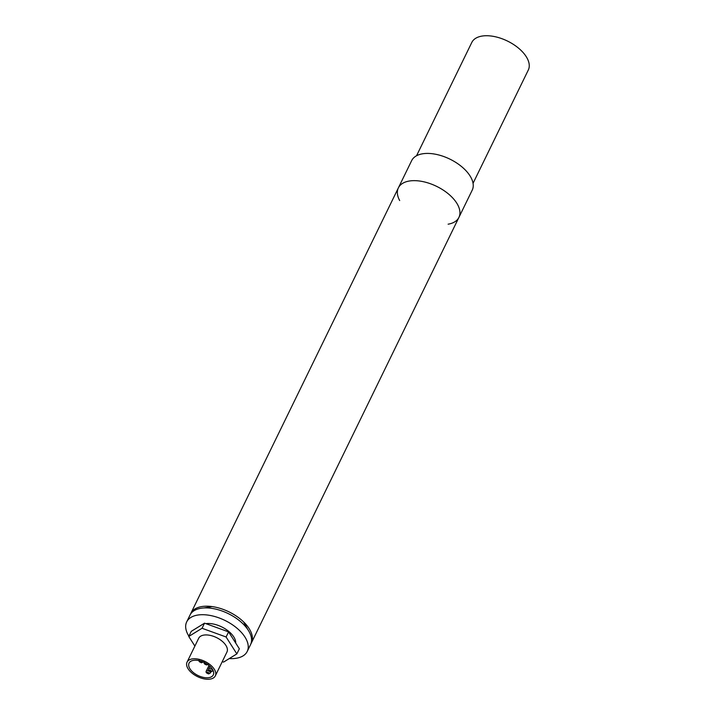 <?xml version="1.0" encoding="UTF-8"?>
<svg xmlns="http://www.w3.org/2000/svg" width="715" height="715" viewBox="0 0 715 715"><rect width="100%" height="100%" fill="white"/><g stroke="black" fill="none" stroke-linecap="round" stroke-linejoin="round"><path stroke-width="1.07" d="M195.597 660.222A13.469 7.239 26 0 1 209.075 665.522A13.469 7.239 26 0 1 213.293 674.915A13.469 7.239 26 0 1 198.01 675.514A13.469 7.239 26 0 1 189.073 663.1A13.469 7.239 26 0 1 195.597 660.222M194.668 658.756A15.721 8.446 -154 0 0 187.062 662.117A15.721 8.446 -154 0 0 197.483 676.605A15.721 8.446 -154 0 0 215.313 675.898A15.721 8.446 -154 0 0 210.398 664.941A15.721 8.446 -154 0 0 194.668 658.756M187.062 662.117L198.681 638.289A15.721 8.446 26 0 1 206.286 634.929A15.721 8.446 26 0 1 222.016 641.114A15.721 8.446 26 0 1 226.932 652.071L215.313 675.898M222.276 661.625L223.563 662.09L236.853 653.894L239.346 648.791L228.594 631.881L204.544 623.167L191.254 631.354L188.76 636.466L194.882 646.083M204.544 623.167L202.05 628.271L188.76 636.466M228.594 631.881L226.101 636.994L202.05 628.271M236.853 653.894L226.101 636.994M205.857 623.641A20.208 10.859 26 0 1 208.574 623.489A20.208 10.859 26 0 1 235.727 643.107M200.79 625.482A20.208 10.859 26 0 1 201.845 624.83M188.894 636.18A33.685 18.098 26 0 1 186.686 621.907L190.002 615.097A33.685 18.098 26 0 1 206.304 607.893A33.685 18.098 26 0 1 240.008 621.147A33.685 18.098 26 0 1 250.554 644.626L247.229 651.437A33.685 18.098 26 0 1 229.265 658.569M186.686 621.907A33.685 18.098 26 0 1 202.989 614.703A33.685 18.098 26 0 1 236.692 627.958A33.685 18.098 26 0 1 247.229 651.437M399.685 200.566A33.685 18.098 26 0 1 398.389 187.848A33.685 18.098 26 0 1 414.691 180.654A33.685 18.098 26 0 1 448.394 193.899A33.685 18.098 26 0 1 458.932 217.378A33.685 18.098 26 0 1 448.117 224.188M190.467 614.265A33.685 18.098 26 0 1 190.834 613.39A33.685 18.098 26 0 1 207.136 606.195A33.685 18.098 26 0 1 240.839 619.44A33.685 18.098 26 0 1 251.385 642.928A33.685 18.098 26 0 1 250.929 643.75M416.541 155.763L471.802 42.444A31.433 16.892 26 0 1 507.462 41.05A31.433 16.892 26 0 1 528.313 70.007L473.044 183.326M427.972 153.421A33.685 18.098 26 0 1 461.675 166.666A33.685 18.098 26 0 1 472.222 190.145L458.932 217.378A33.685 18.098 26 0 0 448.394 193.899A33.685 18.098 26 0 0 414.691 180.654A33.685 18.098 26 0 0 398.389 187.848L411.67 160.616A33.685 18.098 26 0 1 427.972 153.421M207.35 670.599A2.243 1.207 -154 0 0 206.269 671.072C205.625 672.288 206.447 673.235 208.735 673.914L210.299 673.047A2.243 1.207 -154 0 0 209.602 671.483A2.243 1.207 -154 0 0 207.35 670.599M208.333 673.646A1.126 0.599 26 0 1 206.823 672.538A1.126 0.599 26 0 1 208.44 672.556A1.126 0.599 26 0 1 208.333 673.646M209.727 668.525A2.243 1.207 -154 0 0 208.646 668.999C208.002 670.214 208.825 671.162 211.113 671.841L212.677 670.965A2.243 1.207 -154 0 0 211.98 669.41A2.243 1.207 -154 0 0 209.727 668.525M210.71 671.573A1.126 0.599 26 0 1 209.209 670.456A1.126 0.599 26 0 1 210.827 670.482A1.126 0.599 26 0 1 210.71 671.573M206.644 663.77A1.126 0.599 26 0 1 206.331 664.682A1.126 0.599 26 0 1 204.856 663.77A1.126 0.599 26 0 1 205.857 663.297M201.246 662.501A1.126 0.599 26 0 1 199.735 661.393A1.126 0.599 26 0 1 201.353 661.42A1.126 0.599 26 0 1 201.246 662.501M243.609 621.925L247.694 629.361M203.793 607.956L212.167 606.588M209.003 665.459L206.26 671.072M210.898 671.823L210.299 673.047M209.96 666.3L208.646 668.999M213.007 670.295L212.677 670.965M208.297 664.083L206.733 664.95C204.445 664.271 203.623 663.332 204.267 662.117M203.212 661.902L201.648 662.778C199.36 662.09 198.538 661.152 199.181 659.936M251.385 642.928L458.932 217.378M190.834 613.39L398.389 187.848"/></g></svg>
